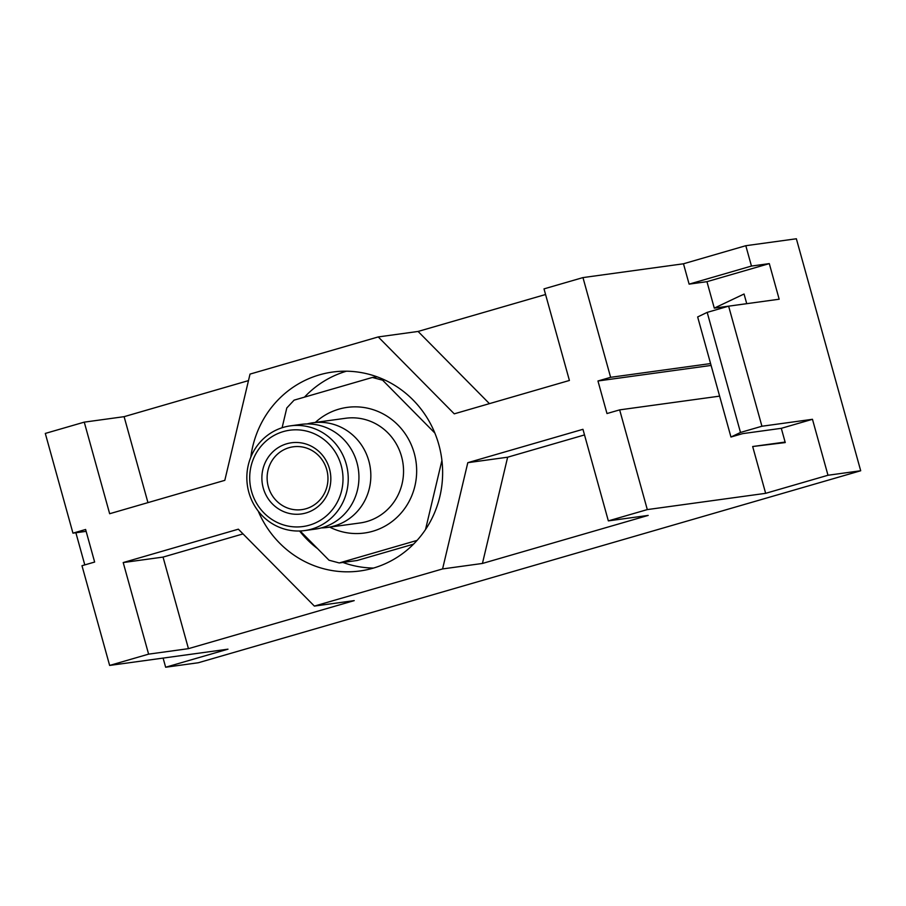 <?xml version="1.0" encoding="UTF-8"?>
<svg xmlns="http://www.w3.org/2000/svg" width="906" height="906" viewBox="0 0 906 906"><rect width="100%" height="100%" fill="white"/><g stroke="black" fill="none" stroke-linecap="round" stroke-linejoin="round"><path stroke-width="1.36" d="M272.468 503.985A35.934 34.451 82.2 0 1 271.483 453.215A35.934 34.451 82.2 0 1 320.237 452.762A35.934 34.451 82.2 0 1 321.222 503.543A35.934 34.451 82.2 0 1 272.468 503.985M318.618 455.616A31.699 30.396 -97.8 0 0 293.227 446.805A31.699 30.396 -97.8 0 0 268.584 468.164A31.699 30.396 -97.8 0 0 276.466 500.814A31.699 30.396 -97.8 0 0 301.857 509.625A31.699 30.396 -97.8 0 0 326.5 488.266A31.699 30.396 -97.8 0 0 318.618 455.616M264.042 513.034A48.607 46.614 -97.8 0 0 329.999 512.422A48.607 46.614 -97.8 0 0 328.663 443.725A48.607 46.614 -97.8 0 0 262.706 444.336A48.607 46.614 -97.8 0 0 264.042 513.034M332.661 440.554A52.842 50.668 82.2 0 1 345.809 494.959A52.842 50.668 82.2 0 1 304.733 530.565A52.842 50.668 82.2 0 1 262.412 515.876A52.842 50.668 82.2 0 1 249.275 461.471A52.842 50.668 82.2 0 1 290.35 425.865A52.842 50.668 82.2 0 1 332.661 440.554M304.733 530.565L315.435 529.093A52.842 50.668 -97.8 0 0 356.511 493.487A52.842 50.668 -97.8 0 0 343.363 439.082A52.842 50.668 -97.8 0 0 301.052 424.393L290.35 425.865M321.336 527.904A52.842 50.668 -97.8 0 0 327.326 527.451A52.842 50.668 -97.8 0 0 368.402 491.856A52.842 50.668 -97.8 0 0 355.265 437.439A52.842 50.668 -97.8 0 0 312.944 422.762A52.842 50.668 -97.8 0 0 307.043 423.951M434.857 433.057L382.626 380.203L372.389 377.451L294.099 400.146L286.794 407.972L282.106 427.745M300.124 530.973L329.014 560.214L339.252 562.954L417.088 540.395M425.526 529.523L441.924 460.429M339.252 562.954L357.089 560.508L413.555 544.144M384.62 379.931L382.626 380.203M372.389 377.451L377.066 376.817M258.21 511.075A100.396 96.263 -97.8 0 0 359.976 570.973A100.396 96.263 -97.8 0 0 438.832 444.687A100.396 96.263 -97.8 0 0 332.638 372.049A100.396 96.263 -97.8 0 0 250.803 457.19M346.454 371.2A100.396 96.263 -97.8 0 0 304.461 397.145M163.103 658.084L165.651 667.235L198.357 662.739L860.7 470.758L796.363 238.765L745.808 245.707L683.475 263.782L689.115 284.133L706.952 281.675L714.29 308.131L746.737 303.669L744.053 294.008L714.29 308.131M86.138 531.346L72.956 533.158L45.3 433.43L84.258 422.139L109.66 513.725L224.813 480.339L250.022 374.099L378.244 336.93L454.257 413.838L569.41 380.463L544.008 288.878L582.966 277.587L610.621 377.315L597.96 380.984L606.986 413.544L619.659 409.874L647.303 509.591L608.345 520.882L582.954 429.308L467.802 462.683L442.581 568.934L314.371 606.091L238.357 529.183L123.205 562.558L148.607 654.143L109.637 665.434L227.984 649.172L165.651 667.235M72.956 533.158L85.617 529.478L94.643 562.048L81.982 565.718L109.637 665.434M765.649 493.328L752.671 446.522L785.253 442.57L781.3 428.323L812.467 419.297L827.993 475.254L765.649 493.328L647.303 509.591M610.621 377.315L710.587 363.566M683.475 263.782L582.966 277.587M745.808 245.707L751.459 266.058L769.296 263.612L779.171 299.218L728.628 306.171L707.19 312.377L697.654 316.953L730.961 437.032L742.648 433.634L781.3 428.323M769.296 263.612L706.952 281.675M752.671 446.522L785.106 442.06M719.613 396.137L619.659 409.874M84.258 422.139L124.111 416.669L147.95 502.626M378.244 336.93L418.085 331.449L489.433 403.646M124.111 416.669L248.482 380.611M418.085 331.449L545.571 294.507M584.506 434.925L507.643 457.202L482.434 563.453L648.186 515.412L608.345 520.882M507.643 457.202L467.802 462.683M482.434 563.453L442.581 568.934M827.993 475.254L860.7 470.758M243.023 533.906L163.046 557.088L188.448 648.662L354.212 600.621L314.371 606.091M188.448 648.662L148.607 654.143M163.046 557.088L123.205 562.558M812.467 419.297L761.923 426.239L728.628 306.171M751.459 266.058L689.115 284.133M84.79 564.902L75.877 532.751M299.569 530.995A100.396 96.263 -97.8 0 0 317.655 548.708M342.91 562.456A100.396 96.263 -97.8 0 0 373.51 568.062M761.923 426.239L740.496 432.456L707.19 312.377M740.496 432.456L730.961 437.032M711.097 365.435L597.96 380.984M315.333 422.434A63.409 60.793 82.2 0 1 397.96 425.005A63.409 60.793 82.2 0 1 405.888 506.794A63.409 60.793 82.2 0 1 329.716 527.122M327.326 527.451L360.044 522.966A52.842 50.668 -97.8 0 0 401.109 487.36A52.842 50.668 -97.8 0 0 387.972 432.955A52.842 50.668 -97.8 0 0 345.65 418.266L312.944 422.762"/></g></svg>
